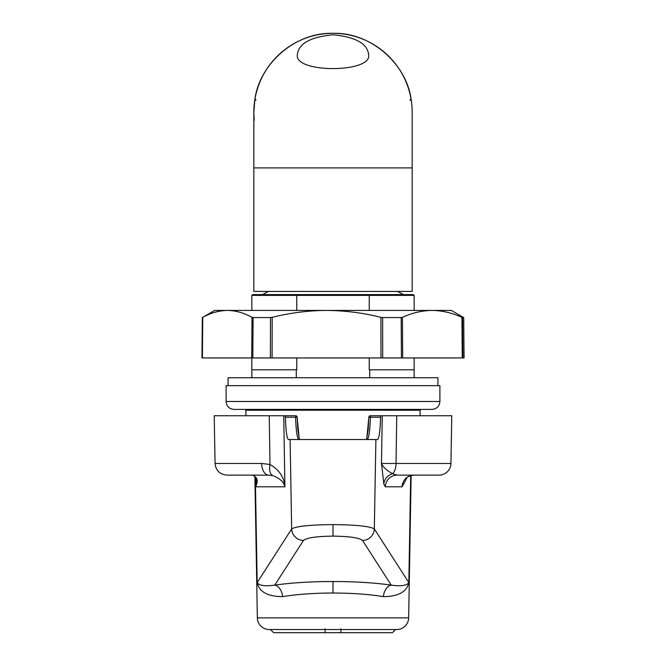 <?xml version="1.0" encoding="UTF-8"?>
<svg xmlns="http://www.w3.org/2000/svg" width="666" height="666" viewBox="0 0 666 666"><rect width="100%" height="100%" fill="white"/><g stroke="black" fill="none" stroke-linecap="round" stroke-linejoin="round"><path stroke-width="1" d="M368.598 54.579C367.457 43.623 355.627 37.021 333.108 34.765C310.473 36.971 298.576 43.573 297.402 54.579C293.273 73.235 372.635 73.277 368.598 54.579M412.179 167.907L253.821 167.907L253.821 291.433L412.179 291.433L412.179 112.479A79.179 79.179 0 0 0 333 33.3A79.179 79.179 0 0 0 253.821 112.479L254.212 120.396M410.156 99.559A1.582 0.716 -9 0 1 411.197 100.058C407.167 65.526 372.469 32.309 333.042 33.3C293.614 32.259 258.916 65.385 254.803 100.058L253.821 112.479A79.179 79.179 0 0 1 333 33.3A79.179 79.179 0 0 1 412.179 112.479M255.836 100.308L254.803 100.058A1.582 0.716 -171 0 1 255.844 99.559M395.554 629.537L392.382 632.7L340.917 632.7L340.917 628.737M325.083 628.737L325.083 632.7L273.618 632.7L270.446 629.537M325.083 632.7L340.917 632.7M288.994 415.742L283.741 415.742L284.906 486.796C283.907 482.109 279.903 478.388 272.894 475.641L268.831 475.133L226.94 475.133C219.822 474.458 215.859 470.562 215.06 463.461L261.646 463.461L269.98 464.485C279.245 469.855 284.215 477.297 284.906 486.796L255.636 486.796L256.252 480.719C256.194 477.464 254.795 475.591 252.056 475.133C257.326 476.665 258.525 480.552 255.636 486.796L255.461 477.264M383.375 596.636C369.006 594.28 352.214 593.073 333 593.023C313.886 593.065 297.094 594.272 282.625 596.636A11.88 7.842 81.8 0 0 274.758 585.123C291.475 582.758 310.889 581.56 333 581.51C355.111 581.56 374.525 582.758 391.242 585.123C400.99 586.471 406.851 585.63 408.832 582.6C406.776 591.891 398.293 596.57 383.375 596.636A11.88 7.842 98.2 0 1 391.242 585.123L362.529 540.451C359.357 537.795 349.508 536.355 333 536.113C316.492 536.355 306.643 537.795 303.471 540.451A11.88 11.663 -147.3 0 1 291.666 528.937C295.945 526.273 309.723 524.825 333 524.6C356.277 524.825 370.055 526.273 374.334 528.937L375.89 439.502L288.336 439.502C286.838 438.203 285.856 430.777 285.389 417.232L285.19 415.742L214.227 415.742L215.06 463.461M450.94 463.461A11.88 11.88 0 0 1 439.06 475.133L397.169 475.133A11.88 11.805 90 0 0 385.364 486.796L383.841 484.024L381.476 463.461L450.94 463.461L451.773 415.742L377.006 415.742M254.878 476.398L257.351 617.865A11.88 11.88 0 0 0 268.947 629.537L397.053 629.537A11.88 11.88 0 0 0 408.649 617.865L411.138 475.499M282.625 596.636C267.707 596.57 259.224 591.891 257.168 582.6C259.149 585.63 265.01 586.471 274.758 585.123L303.471 540.451M383.841 484.024A11.88 10.906 166.6 0 1 392.665 473.742C386.796 470.571 383.067 467.149 381.476 463.461L382.259 415.742L380.81 415.742L380.611 417.232C380.144 430.777 379.162 438.203 377.664 439.502L375.89 439.502M406.934 477.73L402.139 486.796A11.88 11.805 90 0 1 413.944 475.133C409.365 475.79 406.585 477.164 405.611 479.245M380.611 417.232L370.429 417.232L370.429 415.742L380.81 415.742M382.259 415.742L396.753 415.742L396.037 463.461A11.88 6.352 -90 0 1 392.665 473.742L397.169 475.133M285.19 415.742L295.571 415.742L295.571 417.232L285.389 417.232M298.718 439.502C297.119 438.203 296.079 430.777 295.571 417.232L297.161 417.291L299.317 439.502M366.683 439.502L368.856 417.299L370.429 417.232C369.921 430.777 368.881 438.203 367.282 439.502M261.646 463.461A11.88 7.184 90 0 0 268.831 475.133M269.247 415.742L269.98 464.485A11.88 6.136 105.7 0 0 272.894 475.641M362.529 540.451A11.88 11.663 -32.7 0 0 374.334 528.937L408.832 582.6L410.689 475.624M228.088 385.656L228.088 377.739L437.912 377.739L437.912 385.656M202.331 317.565L201.981 357.942L202.331 317.565L202.755 317.349C210.914 312.853 219.131 310.547 227.431 310.431C235.747 310.556 243.931 312.862 251.998 317.349L253.105 317.565L252.822 357.942L270.413 357.942L270.504 317.565L253.105 317.565M202.755 317.349L202.406 357.942L251.715 357.942L251.998 317.349M270.504 317.565L272.186 317.349C290.11 312.853 308.233 310.547 326.556 310.431C344.921 310.556 363.045 312.862 380.927 317.349L382.642 317.565L382.7 357.942L401.431 357.942L401.173 317.565L382.642 317.565M272.186 317.349L272.086 357.942L380.985 357.942L380.927 317.349M401.173 317.565L402.422 317.349C412.204 312.853 422.102 310.547 432.126 310.431C442.174 310.556 452.106 312.862 461.929 317.349L462.537 317.565L462.878 357.942L464.06 357.942L463.711 317.565L462.537 317.565M402.422 317.349L402.68 357.942L462.271 357.942L461.929 317.349M202.289 317.565L214.643 310.431L451.357 310.431L463.711 317.565M202.406 357.942L201.981 357.942M462.878 357.942L462.271 357.942M402.68 357.942L401.431 357.942M382.7 357.942L380.985 357.942M272.086 357.942L270.413 357.942M252.822 357.942L251.715 357.942M431.976 409.407L234.024 409.407C229.212 408.941 226.573 406.302 226.107 401.49L439.893 401.49C439.427 406.302 436.788 408.941 431.976 409.407M226.107 401.49L226.107 385.656L439.893 385.656L439.893 401.49M414.16 377.739L414.16 369.821L369.713 369.821L369.713 377.739M296.287 377.739L296.287 369.821L251.84 369.821L251.84 357.942M251.84 377.739L251.84 369.821M369.23 357.942L369.23 369.821L369.713 369.821M296.287 369.821L296.77 369.821L296.77 357.942M251.84 310.431L251.84 295.388L252.63 294.597L413.37 294.597L414.16 295.388L369.23 295.388L369.064 294.597M414.16 369.821L414.16 357.942M414.16 310.431L414.16 295.388L413.37 294.597M369.23 310.431L369.23 295.388L296.77 295.388L296.936 294.597M296.77 310.431L296.77 295.388L251.84 295.388M411.197 100.058L410.164 100.308M333 536.113L333 524.6M333 581.51L333 593.023M257.351 617.865L408.649 617.865M290.11 439.502L291.666 528.937L257.168 582.6L255.336 477.047M402.139 486.796L385.364 486.796M368.839 417.291A1.582 1.582 0 0 1 370.429 415.742A1.582 1.573 -90 0 0 368.856 417.282L368.173 429.712L366.591 439.502M297.144 417.282A1.582 1.573 90 0 0 295.571 415.742A1.582 1.582 0 0 1 297.161 417.291L297.827 429.712L299.409 439.502M420.096 415.742L420.096 410.198L245.904 410.198L245.113 409.407M253.821 167.907L253.821 112.479M268.456 291.433L262.529 294.597M245.904 415.742L245.904 410.198M397.544 291.433L403.471 294.597M420.096 410.198L420.887 409.407"/></g></svg>
